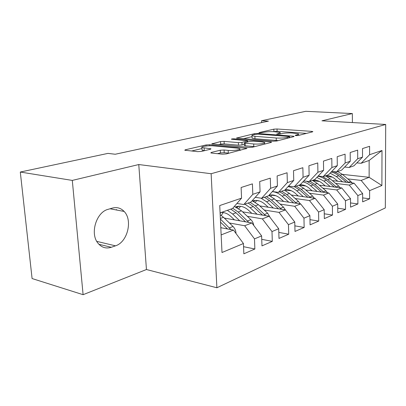 <?xml version="1.0" encoding="UTF-8"?>
<svg xmlns="http://www.w3.org/2000/svg" width="406" height="406" viewBox="0 0 406 406"><rect width="100%" height="100%" fill="white"/><g stroke="black" fill="none" stroke-linecap="round" stroke-linejoin="round"><path stroke-width="0.61" d="M295.944 135.619L298.329 135.477L312.493 131.854L312.848 131.6L311.778 131.382L277.029 128.986L273.837 129.169L259.226 132.569L258.921 132.772L259.551 132.899L263.788 132.315C266.849 131.706 270.345 131.503 274.273 131.706L280.216 132.549L278.907 133.427L276.709 134.092L279.734 134.097L281.637 133.63C284.677 133.006 288.23 132.798 292.305 133.011L298.598 133.914L297.365 134.787L295.482 135.264L295.208 135.462L295.944 135.619M211.389 152.423L210.805 152.874L211.673 153.077L222.326 154.173L226.243 153.935L246.98 148.357L209.648 144.754L206.03 144.967L185.39 149.773L184.76 150.22L197.641 151.641L201.462 151.413L210.404 149.251L210.978 148.829L201.939 147.556C200.143 146.596 208.588 145.358 213.292 145.871L237.256 148.119L239.773 148.697C241.529 149.692 233.09 150.941 228.192 150.398L224.087 149.997L220.291 150.22L211.389 152.423L211.419 153.047M72.298 180.411L83.103 294.69L146.449 269.523L138.771 164.542L72.298 180.411L20.3 172.042L107.96 153.392L115.233 154.244L268.427 121.13L261.565 120.714L261.631 122.602M138.771 164.542L211.135 173.722L385.7 124.459L385.324 207.938L216.895 287.768L211.135 173.722M352.398 122.556L352.347 113.553L321.953 120.81L385.7 124.459M352.347 113.553L305.774 111.31L261.565 120.714M273.187 141.212L276.75 141.004L293.736 136.655L294.132 136.365L293.081 136.147L257.81 133.483L254.496 133.675L236.541 138.07L273.187 141.212M271.122 142.445L252.618 147.18L248.883 147.403L211.754 143.886L220.565 141.577L224.092 141.374L238.368 142.623L241.946 142.41L247.67 140.796L231.369 139.217C231.527 138.928 232.45 138.801 234.145 138.837L270.553 141.882L271.568 142.11L271.122 142.445M342.365 174.357L369.14 177.315L369.13 160.466L382 150.499L369.597 154.706L369.597 146.307L362.512 148.576L362.533 157.102L357.701 158.746L357.666 150.129L350.195 152.524L350.256 161.268L345.156 162.999L345.085 154.163L337.198 156.691L337.295 165.668L331.91 167.495L331.798 158.421L323.465 161.096L323.602 170.312L317.908 172.245L317.751 162.928L308.925 165.755L309.113 175.23L303.074 177.275L302.866 167.698L293.508 170.698L293.746 180.442L287.341 182.614L287.078 172.758L277.131 175.95L277.43 185.978L270.614 188.288L270.294 178.143L259.703 181.538L260.068 191.865L252.811 194.327L252.415 183.872L241.118 187.496L241.56 198.143L232.536 208.506L220.088 212.881M382 150.499L381.884 185.512L369.617 190.647L361.152 180.421L347.759 178.889M362.644 197.9L369.622 198.818L369.617 190.647M369.622 198.818L362.659 201.863L362.634 193.576L357.859 195.58L349.236 185.06L335.625 183.416M350.53 202.929L357.894 203.949L357.859 195.58M357.894 203.949L350.556 207.156L350.5 198.661L345.465 200.772L336.686 189.942L322.851 188.181M337.751 208.217L345.536 209.349L345.465 200.772M345.536 209.349L337.802 212.734L337.706 204.025L332.392 206.248L323.45 195.093L309.382 193.2M324.257 213.784L332.499 215.048L332.392 206.248M332.499 215.048L324.328 218.621L324.196 209.684L318.578 212.039L309.468 200.534L295.167 198.504M309.981 219.656L318.73 221.072L318.578 212.039M318.73 221.072L310.082 224.853L309.905 215.672L303.957 218.169L294.675 206.289L280.135 204.101M294.863 225.853L304.155 227.441L303.957 218.169M304.155 227.441L295 231.445L294.766 222.016L288.458 224.66L278.998 212.384L264.215 210.029M278.81 232.399L288.712 234.196L288.458 224.66M288.712 234.196L278.988 238.444L278.704 228.751L271.995 231.557L262.357 218.859L247.325 216.312M261.743 239.332L272.309 241.367L271.995 231.557M272.309 241.367L261.977 245.884L261.621 235.906L254.486 238.895L244.661 225.746L229.38 222.98M243.559 246.681L254.866 248.995L254.486 238.895M254.866 248.995L243.854 253.806L243.433 243.529L222.001 252.512L219.732 205.548L241.56 198.143M236.926 203.467L243.798 204.543L251.07 201.985L260.068 191.865M252.811 194.327L243.798 204.543M221.148 234.891L233.491 230.09L220.803 227.7M243.433 243.529L233.491 230.09M255.217 197.326L261.637 198.27L268.467 195.87L277.43 185.978M270.614 188.288L261.637 198.27M244.661 225.746L251.872 222.94L224.29 218.078M261.621 235.906L251.872 222.94M272.385 191.541L278.409 192.373L284.834 190.109L293.746 180.442M287.341 182.614L278.409 192.373M262.357 218.859L269.132 216.22L242.575 211.825M278.704 228.751L269.132 216.22M288.544 186.085L294.198 186.821L300.262 184.689L309.113 175.23M303.074 177.275L294.198 186.821M278.998 212.384L285.377 209.902L259.764 205.913M294.766 222.016L285.377 209.902M303.774 180.934L309.093 181.578L314.817 179.569L323.602 170.312M317.908 172.245L309.093 181.578M259.51 201L256.719 200.579M294.675 206.289L300.694 203.944L275.958 200.31M309.905 215.672L300.694 203.944M318.157 176.052L323.171 176.63L328.586 174.727L337.295 165.668M331.91 167.495L323.171 176.63M276.05 195.788L271.974 195.21M309.468 200.534L315.152 198.321L291.239 195.002M324.196 209.684L315.152 198.321M331.753 171.433L336.493 171.946L341.619 170.144L350.256 161.268M345.156 162.999L336.493 171.946M291.427 190.79L286.423 190.12M323.45 195.093L328.83 192.997L305.688 189.957M337.706 204.025L328.83 192.997M344.633 167.044L349.114 167.505L353.981 165.795L362.533 157.102M357.701 158.746L349.114 167.505M305.865 186.024L300.13 185.293M336.686 189.942L341.786 187.958L319.36 185.166M308.047 183.756L307.697 183.715M350.5 198.661L341.786 187.958M356.854 162.877L361.096 163.293L369.13 160.466M369.597 154.706L361.096 163.293M319.492 181.472L313.183 180.711M349.236 185.06L354.078 183.177L332.326 180.604M362.634 193.576L354.078 183.177M20.3 172.042L32.089 278.546L83.103 294.69M146.449 269.523L216.895 287.768M332.377 177.128L326.764 176.483M361.152 180.421L369.14 177.315L381.884 185.512M108.123 209.334C96.562 211.993 89.878 232.988 97.653 242.773C101.317 247.467 105.87 248.969 111.315 247.279L115.482 245.833C127.504 242.245 132.965 220.255 124.14 211.45C120.876 208.024 116.948 206.903 112.366 208.095L108.123 209.334M306.479 133.391L277.095 131.29L273.172 131.651M252.035 136.665L243.28 138.74M289.336 136.827L289.615 136.624L288.894 136.472L257.886 134.112L253.456 134.736C252.121 135.061 251.634 135.386 251.999 135.711L254.897 136.32L276.207 137.999C280.429 138.238 284.124 138.02 287.286 137.35L289.336 136.827L289.356 137.776M252.075 137.72L252.09 138.136L254.988 138.761L254.897 136.32M278.323 140.598L254.988 138.761M218.524 144.617L220.681 144.1L220.565 141.577M244.305 144.414L242.047 144.972L238.474 145.186L224.208 143.897L220.681 144.1M264.682 143.947L265.113 143.983M253.689 143.963C258.363 144.429 266.082 143.364 264.631 142.465L261.992 141.882L253.527 141.166L249.979 141.374L244.747 142.653L244.255 143.013L245.178 143.216L253.689 143.963L253.786 146.571L254.75 146.637M244.346 145.424L245.28 145.8L245.178 143.216M253.786 146.571L245.28 145.8M229.182 153.184L224.208 152.702L220.417 152.93L217.464 153.671M202.051 149.662L202.076 150.184L204.254 150.692L204.116 148.048M201.99 148.535L191.546 151.017M240.504 150.286L239.834 150.22M352.119 182.944L350.784 181.426L342.395 174.377L337.65 171.54M326.378 175.631L325.856 176.057M342.593 181.817L336.366 176.554L330.088 173.164M337.726 181.243L334.945 178.884C332.154 176.58 329.164 175.499 325.972 175.646M348.835 182.558L340.121 175.199C337.569 173.083 334.808 171.829 331.844 171.439M331.144 172.063L333.955 172.87L337.173 174.585L346.44 182.274M340.162 187.755L338.711 186.044L330.19 178.787L325.379 175.854M313.879 180.076L313.163 180.7M330.19 186.511L323.851 181.076L316.863 177.412M325.262 185.902L322.42 183.451C319.583 181.076 316.553 179.959 313.325 180.091M336.757 187.333L327.799 179.65L322.638 176.569M317.918 176.3C320.913 176.722 323.699 178.021 326.277 180.198L334.25 187.019M327.581 192.835L326.003 190.906L317.345 183.426L312.463 180.396M300.729 184.76L299.811 185.618M317.127 191.459L310.666 185.836C308.261 183.761 305.662 182.446 302.876 181.888M312.138 190.805L309.23 188.262C306.347 185.816 303.277 184.654 300.019 184.771M324.044 192.368L314.828 184.334L309.93 181.284M306.692 181.289L313.224 184.913L321.42 192.023M314.315 198.204L312.61 196.032L303.81 188.313L298.857 185.182M286.88 189.703L285.753 190.83M303.348 196.682L296.766 190.856C294.061 188.501 291.158 187.09 288.047 186.623M298.298 195.981L295.324 193.337C292.102 190.576 288.712 189.389 285.144 189.78M310.636 197.692L301.156 189.272L296.187 186.121M284.631 190.287L285.388 189.754M294.487 186.719L299.466 189.881L307.89 197.311M300.308 203.888L298.466 201.442L289.524 193.469L284.499 190.231M272.274 194.926L270.939 196.377M288.798 202.198L282.084 196.159C279.029 193.459 275.76 191.962 272.284 191.652M283.682 201.447L280.637 198.696C276.897 195.474 273.03 194.317 269.051 195.225M296.476 203.325L286.722 194.484L281.683 191.221M269.67 195.717L270.685 194.946M279.886 191.85L284.936 195.129L293.609 202.904M269.721 195.078L269.071 195.453M285.636 210.232L283.51 207.167L274.426 198.92L268.904 195.387M256.846 200.452L255.303 202.295M273.4 208.034L266.549 201.767L261.028 198.179M268.224 207.233L265.103 204.365C261.017 200.803 256.861 199.661 252.649 200.945M281.505 209.298L271.462 199.996L266.351 196.616M253.867 201.493L255.156 200.437M264.448 197.28L269.569 200.676L278.511 208.831M254.131 200.564L253.171 201.163M270.269 217.707L267.671 213.226L258.444 204.695L252.162 200.757M240.53 206.314L238.774 208.628M257.084 214.226L250.096 207.71L244.889 204.157M251.852 213.363L248.65 210.364C244.321 206.542 239.982 205.395 235.632 206.918M265.641 215.647L255.303 205.827L250.116 202.32M237.155 207.649L238.728 206.253M248.107 203.03L253.298 206.552L262.52 215.129M237.632 206.37L236.343 207.238M253.73 225.411C253.405 223.122 252.456 221.204 250.872 219.651L241.499 210.815L234.333 206.441M223.244 212.546L221.285 215.439M239.763 220.803L232.633 214.013L227.355 210.328M234.475 219.874L231.192 216.738C228.081 213.84 224.812 212.399 221.387 212.424M248.817 222.402L238.16 212.018L232.724 208.288M220.118 213.48L221.25 212.475M230.77 209.126L236.033 212.785L245.559 221.828M115.766 209.856L116.603 209.608M235.927 233.384L236.003 233.08C235.79 230.481 234.795 228.279 233.019 226.482L223.498 217.311L220.174 214.667M221.346 227.807L220.783 227.258M230.928 229.608L220.382 219.017M220.534 222.178L227.527 228.969M297.385 135.609L297.365 134.787M277.004 134.188L276.999 133.894M278.927 134.213L278.907 133.427M259.236 132.863L259.226 132.569M273.903 131.473L273.837 129.169M277.095 131.29L277.029 128.986M311.788 132.031L311.778 131.382M295.492 135.563L295.482 135.264M237.053 138.218L237.033 137.741M254.526 134.487L254.496 133.675M257.83 134.107L257.81 133.483M293.102 136.817L293.081 136.147M276.278 140.496L276.207 137.999M287.311 138.299L287.286 137.35M212.333 144.044L212.308 143.506M224.208 143.897L224.092 141.374M238.474 145.186L238.368 142.623M242.047 144.972L241.946 142.41M247.224 142.049L247.188 141.136M234.176 139.532L234.145 138.837M270.579 142.582L270.553 141.882M220.417 152.93L220.291 150.22M224.208 152.702L224.087 149.997M228.314 153.113L228.192 150.398M210.166 149.306L210.135 148.637M185.425 150.387L185.39 149.773M206.081 146.023L206.03 144.967M209.699 145.774L209.648 144.754M246.041 148.865L246.016 148.134M98.897 244.28L111.315 247.279M96.76 241.372L115.482 245.833M340.121 175.199L342.395 174.377M336.366 176.554L338.675 175.722M348.536 182.289L350.784 181.426M327.799 179.65L330.19 178.787M323.851 181.076L326.277 180.198M336.346 186.948L338.711 186.044M314.828 184.334L317.345 183.426M310.666 185.836L313.224 184.913M323.516 191.86L326.003 190.906M301.156 189.272L303.81 188.313M296.766 190.856L299.466 189.881M309.981 197.037L312.61 196.032M286.722 194.484L289.524 193.469M282.084 196.159L284.936 195.129M295.69 202.508L298.466 201.442M271.462 199.996L274.426 198.92M266.549 201.767L269.569 200.676M280.571 208.288L283.51 207.167M255.303 205.827L258.444 204.695M250.096 207.71L253.298 206.552M264.56 214.414L267.671 213.226M238.16 212.018L241.499 210.815M232.633 214.013L236.033 212.785M247.564 220.92L250.872 219.651M220.356 218.448L223.498 217.311M229.497 227.832L233.019 226.482M226.852 228.842L227.253 228.69M298.628 135.401L298.603 134.269M280.257 133.97L280.226 132.899M289.645 137.7L289.62 136.71M252.09 138.136L251.999 135.711M247.716 141.927L247.675 140.948M264.687 144.094L264.646 142.876M244.356 145.592L244.255 143.013M239.844 150.453L239.794 149.215M202.076 150.184L201.939 147.556M110.062 208.77L124.14 211.45M269.351 195.286L268.98 195.418M253.826 200.742L252.923 201.056M237.398 206.507L235.896 207.035"/></g></svg>
